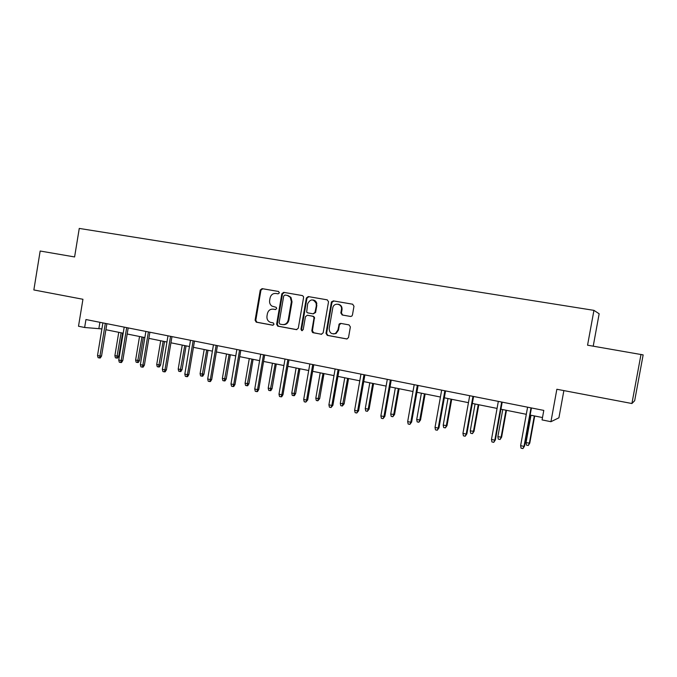 <?xml version="1.0" encoding="UTF-8"?>
<svg xmlns="http://www.w3.org/2000/svg" width="677" height="677" viewBox="0 0 677 677"><rect width="100%" height="100%" fill="white"/><g stroke="black" fill="none" stroke-linecap="round" stroke-linejoin="round"><path stroke-width="1.02" d="M279.389 292.836L278.501 291.465L262.067 288.639L260.247 290.061L255.094 320.229L256.236 322.167L272.721 325.231L274.007 324.249L273.263 322.904L270.368 322.32C267.813 321.211 266.679 319.172 266.966 316.176L267.398 313.654C268.253 310.447 270.208 308.949 273.271 309.161L275.404 309.541L276.698 308.551L276.216 307.341L271.917 306.097C270.098 304.76 269.344 302.907 269.641 300.52L270.072 297.998C270.927 294.783 272.89 293.268 275.954 293.463L278.095 293.835L279.389 292.836M641.009 354.384L631.912 403.517L634.662 400.725L643.15 354.892L587.56 345.194L593.941 310.362L79.26 228.428L74.597 256.947L40.163 251.023L33.85 289.951L82.941 299.276L78.507 326.246L84.642 327.49L101.905 328.92M350.491 316.464L351.828 316.091L352.446 315.017L353.978 306.224L352.624 304.201L333.287 300.876L331.375 302.264L325.984 333.355L327.304 335.377L346.929 338.982L348.52 337.527L350.373 326.923L349.027 324.892L340.726 323.394L339.279 323.868L337.882 330.063L335.513 333.439C331.468 334.514 329.352 332.856 329.174 328.472L332.839 307.502C334.184 301.976 342.638 303.965 341.445 309.55L340.853 312.977L342.19 314.991L350.601 316.481M631.912 403.517L556.858 389.267L550.943 421.703L542.065 419.909L543.792 410.406L85.954 319.536L84.642 327.49M303.575 297.533L303.431 296.458L302.28 295.553L283.688 292.354L281.835 293.784L276.622 324.215L277.731 326.153L296.408 329.631L298.286 328.227L303.575 297.533M308.247 296.577L327.203 299.835L328.531 301.764L323.157 332.83L321.245 334.252L312.537 332.5L311.818 330.731L313.976 318.224L313.866 317.2L312.672 316.227L307.324 315.262L305.437 316.684L303.194 329.665L301.654 330.579L300.969 329.25L306.359 298.015L308.247 296.577L327.321 299.86M593.221 346.167L599.153 313.764L593.941 310.362M563.873 390.595L558.914 417.802L550.943 421.703M105.891 329.724L123.189 333.202M127.174 334.006L144.87 337.569M148.855 338.365L166.948 342.012M170.934 342.807L189.458 346.539M193.436 347.335L212.392 351.151M216.369 351.947L235.774 355.857M239.743 356.652L259.604 360.646M263.573 361.442L283.908 365.538M287.869 366.333L308.704 370.522M312.656 371.318L333.989 375.608M337.933 376.404L359.783 380.804M363.718 381.591L386.118 386.093M390.037 386.889L412.995 391.501M416.897 392.288L440.431 397.027M444.324 397.805L468.45 402.663M472.326 403.441L497.07 408.417M500.929 409.196L526.3 414.299M530.142 415.069L542.497 417.557M99.908 322.311L98.918 328.32M273.525 309.194L275.657 309.558M278.594 291.491L262.761 288.766L260.941 290.179L255.796 320.297L256.938 322.235L273.076 325.231M275.954 293.463L278.12 293.835M302.391 295.578L284.348 292.472L282.504 293.894L277.291 324.275L278.399 326.212L296.848 329.648M285 295.028L283.705 296.018L279.119 322.76L279.846 324.097L282.275 324.562C285.364 324.799 287.344 323.293 288.216 320.06L291.372 301.722L290.298 297.254L287.276 295.417L285 295.028L287.276 295.417M283.011 324.638C286.066 324.825 288.021 323.327 288.876 320.128L288.216 320.06M287.928 295.527L290.949 297.364L292.024 301.824L288.876 320.128M321.685 334.269L313.121 332.737M307.798 315.321L313.29 316.303L314.483 317.276L312.435 330.782L313.747 332.788M308.873 296.687L306.986 298.117L301.612 329.301L302.306 330.638M316.227 305.234L316.201 303.423C313.29 298.692 310.438 298.794 307.663 303.736L306.664 312.122L307.73 312.867L313.087 313.823L314.983 312.393L316.811 303.524C316.286 301.46 315.025 300.275 313.036 299.97M313.223 313.84L315.6 312.478L314.983 312.393M316.836 305.335L315.6 312.478M338.161 304.218C340.937 304.836 342.223 306.639 342.02 309.643L341.428 313.062L342.765 315.076L350.737 316.489M333.431 333.956L336.097 333.482L338.466 330.122L337.882 330.063M340.971 323.437L339.372 324.892L338.466 330.122M352.742 304.227L333.871 300.986L331.967 302.365L326.585 333.397L327.905 335.42L347.03 338.974M118.754 356.212L117.57 358.082L116.732 358.074L115.412 357.794L114.878 355.696L118.754 356.212L122.596 333.084M116.732 358.074L121.132 332.788M114.878 355.696L118.754 332.314M105.333 323.386L99.951 356.017L101.55 356.034L100.314 357.964L99.426 357.955L99.951 356.017L97.522 355.501L102.896 322.904M101.55 356.034L106.89 323.691M99.426 357.955L98.08 357.668L97.522 355.501M139.487 360.596L138.294 362.483L137.482 362.483L136.136 362.195L135.612 360.079L139.487 360.596L143.372 337.264M137.482 362.483L141.958 336.985M135.612 360.079L139.538 336.494M160.593 365.055L159.391 366.959L158.604 366.968L157.242 366.68L156.717 364.548L160.593 365.055L164.528 341.521M158.604 366.968L163.157 341.25M156.717 364.548L160.694 340.751M126.675 327.626L121.217 360.553L122.774 360.553L121.53 362.5L120.667 362.5L121.217 360.553L118.737 360.029L124.196 327.126M122.774 360.553L128.181 327.922M120.667 362.5L119.296 362.212L118.737 360.029M148.415 331.933L142.872 365.165L144.387 365.157L143.143 367.12L142.305 367.129L142.872 365.165L140.359 364.632L145.885 331.434M144.387 365.157L149.879 332.229M142.305 367.129L140.909 366.832L140.359 364.632M182.079 369.6L180.877 371.521L180.116 371.538L178.72 371.241L178.203 369.092L182.079 369.6L186.073 345.854M180.116 371.538L184.745 345.592M178.203 369.092L182.24 345.084M170.562 336.334L164.943 369.87L166.407 369.845L165.163 371.834L164.35 371.851L164.943 369.87L162.378 369.32L167.989 335.817M166.407 369.845L171.975 336.613M164.35 371.851L162.92 371.546L162.378 369.32M203.955 374.229L202.753 376.167L202.017 376.192L200.595 375.887L200.087 373.721L203.955 374.229L208.008 350.271M202.017 376.192L206.73 350.009M200.087 373.721L204.175 349.501M193.131 340.81L187.436 374.66L188.841 374.626L187.588 376.632L186.81 376.657L187.436 374.66L184.813 374.102L190.508 340.294M188.841 374.626L194.494 341.081M186.81 376.657L185.354 376.344L184.813 374.102M226.236 378.942L225.026 380.897L224.324 380.931L222.877 380.626L222.369 378.443L226.236 378.942L230.349 354.765M224.324 380.931L229.122 354.52M222.369 378.443L226.524 353.995M216.132 345.38L210.352 379.543L211.706 379.492L210.454 381.523L209.701 381.549L210.352 379.543L207.687 378.976L213.458 344.847M211.706 379.492L217.444 345.634M209.701 381.549L208.22 381.236L207.687 378.976M248.941 383.741L247.723 385.721L247.046 385.755L245.573 385.45L245.074 383.241L248.941 383.741L253.105 359.343M247.046 385.755L251.937 359.106M245.074 383.241L249.288 358.573M239.582 350.026L233.709 384.528L235.012 384.46L233.751 386.499L233.032 386.542L233.709 384.528L230.992 383.944L236.857 349.484M235.012 384.46L240.826 350.28M233.032 386.542L231.517 386.22L230.992 383.944M272.069 388.632L270.851 390.629L270.199 390.68L268.701 390.358L268.21 388.133L272.069 388.632L276.292 364.006M270.199 390.68L275.184 363.777M268.21 388.133L272.476 363.236M263.488 354.773L257.531 389.597L258.766 389.512L257.505 391.585L256.811 391.636L257.531 389.597L254.755 389.004L260.704 354.223M258.766 389.512L264.673 355.01M256.811 391.636L255.28 391.306L254.755 389.004M295.629 393.616L294.41 395.63L293.793 395.69L292.269 395.368L291.779 393.125L295.629 393.616L299.919 368.753M293.793 395.69L298.87 368.542M291.779 393.125L296.111 367.992M287.86 359.614L281.818 394.776L282.994 394.674L281.725 396.764L281.073 396.824L281.818 394.776L278.992 394.175L285.025 359.047M282.994 394.674L288.986 359.834M281.073 396.824L279.499 396.485L278.992 394.175M319.654 398.694L317.843 400.801L316.286 400.471L315.804 398.203L319.654 398.694L324.004 373.602M317.843 400.801L323.014 373.399M315.804 398.203L320.204 372.841M344.136 403.864L342.359 406.005L340.776 405.667L340.294 403.39L344.136 403.864L348.553 378.545M342.359 406.005L347.623 378.35M340.294 403.39L344.762 377.774M369.1 409.145L367.357 411.311L365.741 410.973L365.267 408.671L369.1 409.145L373.586 383.58M367.357 411.311L368.186 409.289L372.722 383.402M365.267 408.671L369.803 382.818M394.556 414.527L392.846 416.727L391.196 416.38L390.739 414.062L394.556 414.527L399.108 388.708M392.846 416.727L393.709 414.688L398.313 388.547M390.739 414.062L395.334 387.955M420.519 420.019L418.843 422.253L417.167 421.898L416.71 419.554L420.519 420.019L425.148 393.946M418.843 422.253L419.74 420.197L424.428 393.802M416.71 419.554L421.382 393.193M447.006 425.621L445.373 427.889L443.655 427.525L443.215 425.164L447.006 425.621L451.703 399.295M445.373 427.889L446.304 425.816L451.06 399.159M443.215 425.164L447.962 398.541M331.595 301.697L331.442 302.272M312.723 364.548L306.588 400.048L307.697 399.938L305.809 402.113L306.588 400.048L303.702 399.438L309.829 363.972M307.697 399.938L313.789 364.759M305.809 402.113L304.21 401.774L303.702 399.438M338.094 369.583L331.848 405.438L332.898 405.303L331.036 407.512L331.848 405.438L328.912 404.812L335.14 368.999M332.898 405.303L339.084 369.777M331.036 407.512L329.411 407.165L328.912 404.812M363.972 374.719L357.634 410.931L358.615 410.778L356.787 413.021L357.634 410.931L354.63 410.287L360.959 374.119M358.615 410.778L364.895 374.897M356.787 413.021L355.12 412.665L354.63 410.287M390.375 379.958L383.944 416.533L384.849 416.363L383.055 418.648L383.944 416.533L380.88 415.881L387.303 379.348M384.849 416.363L391.23 380.127M383.055 418.648L381.363 418.284L380.88 415.881M417.337 385.306L410.795 422.253L411.624 422.067L409.873 424.386L410.795 422.253L407.672 421.593L414.197 384.688M411.624 422.067L418.107 385.458M409.873 424.386L408.138 424.014L407.672 421.593M444.857 390.773L438.214 428.101L438.967 427.889L437.257 430.242L438.214 428.101L435.023 427.415L441.658 390.138M438.967 427.889L445.551 390.908M437.257 430.242L435.48 429.861L435.023 427.415M474.035 431.334L472.436 433.635L470.684 433.263L470.253 430.885L474.035 431.334L478.808 404.744M472.436 433.635L473.409 431.554L478.241 404.626M470.253 430.885L475.076 403.991M472.969 396.35L466.208 434.067L466.876 433.83L465.209 436.225L466.208 434.067L462.95 433.373L469.694 395.698M466.876 433.83L473.578 396.468M465.209 436.225L463.398 435.836L462.95 433.373M501.615 437.164L500.066 439.508L498.28 439.128L497.857 436.724L501.615 437.164L506.464 410.304M500.066 439.508L501.073 437.401L505.981 410.211M497.857 436.724L502.757 409.56M501.674 402.045L494.811 440.16L495.386 439.898L493.77 442.335L494.811 440.16L491.477 439.449L498.331 401.385M495.386 439.898L502.199 402.155M493.77 442.335L491.917 441.937L491.477 439.449M529.778 443.122L528.263 445.5L526.444 445.111L526.029 442.682L529.778 443.122L534.703 415.991M528.263 445.5L529.321 443.376L534.305 415.906M526.029 442.682L531.005 415.246M531.005 407.867L524.023 446.38L524.514 446.101L522.94 448.572L524.023 446.38L520.621 445.661L527.595 407.19M524.514 446.101L531.437 407.952M522.94 448.572L521.045 448.174L520.621 445.661M273.948 309.245L273.271 309.161M257.04 322.252L256.346 322.184M255.796 320.297L255.094 320.229M260.941 290.179L260.247 290.061M262.761 288.766L262.067 288.639M278.56 326.255L277.892 326.196M277.291 324.275L276.622 324.215M282.504 293.894L281.835 293.784M284.348 292.472L283.688 292.354M292.024 301.824L291.372 301.722M312.435 330.782L311.818 330.731M314.593 318.3L313.976 318.224M313.29 316.303L312.672 316.227M307.95 315.347L307.324 315.262M301.612 329.301L300.969 329.25M306.986 298.117L306.359 298.015M342.765 315.076L342.19 314.991M341.428 313.062L340.853 312.977M342.02 309.643L341.445 309.55M339.372 324.892L338.796 324.833M327.905 335.42L327.304 335.377M326.585 333.397L325.984 333.355M331.95 302.424L331.366 302.323M333.871 300.986L333.287 300.876M256.938 322.235L256.236 322.167M278.399 326.212L277.731 326.153M290.949 297.364L290.298 297.254M313.155 332.551L312.537 332.5M314.483 317.276L313.866 317.2M302.289 330.638L301.654 330.579M316.811 303.524L316.201 303.423M336.097 333.482L335.513 333.439M339.862 323.936L339.279 323.868M331.967 302.365L331.375 302.264"/></g></svg>
